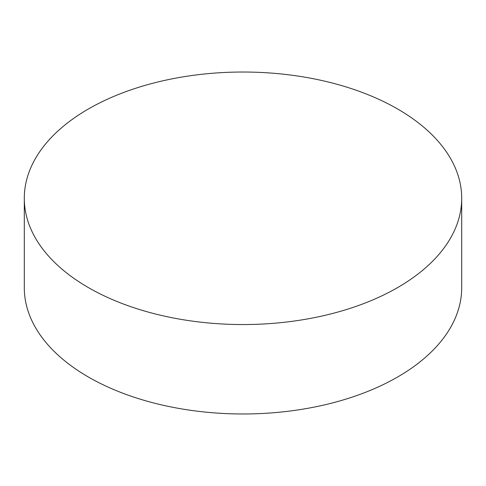 <?xml version="1.0" encoding="UTF-8"?>
<svg xmlns="http://www.w3.org/2000/svg" width="486" height="486" viewBox="0 0 486 486"><rect width="100%" height="100%" fill="white"/><g stroke="black" fill="none" stroke-linecap="round" stroke-linejoin="round"><path stroke-width="0.73" d="M88.355 287.572A218.7 126.263 0 0 0 326.695 314.94A218.7 126.263 0 0 0 461.7 198.288A218.7 126.263 0 0 0 397.645 109.004A218.7 126.263 0 0 0 159.305 81.636A218.7 126.263 0 0 0 24.3 198.288A218.7 126.263 0 0 0 88.355 287.572M24.3 198.288L24.3 287.712A218.7 126.263 0 0 0 88.355 376.996A218.7 126.263 0 0 0 326.695 404.364A218.7 126.263 0 0 0 461.7 287.712L461.7 198.288"/></g></svg>
